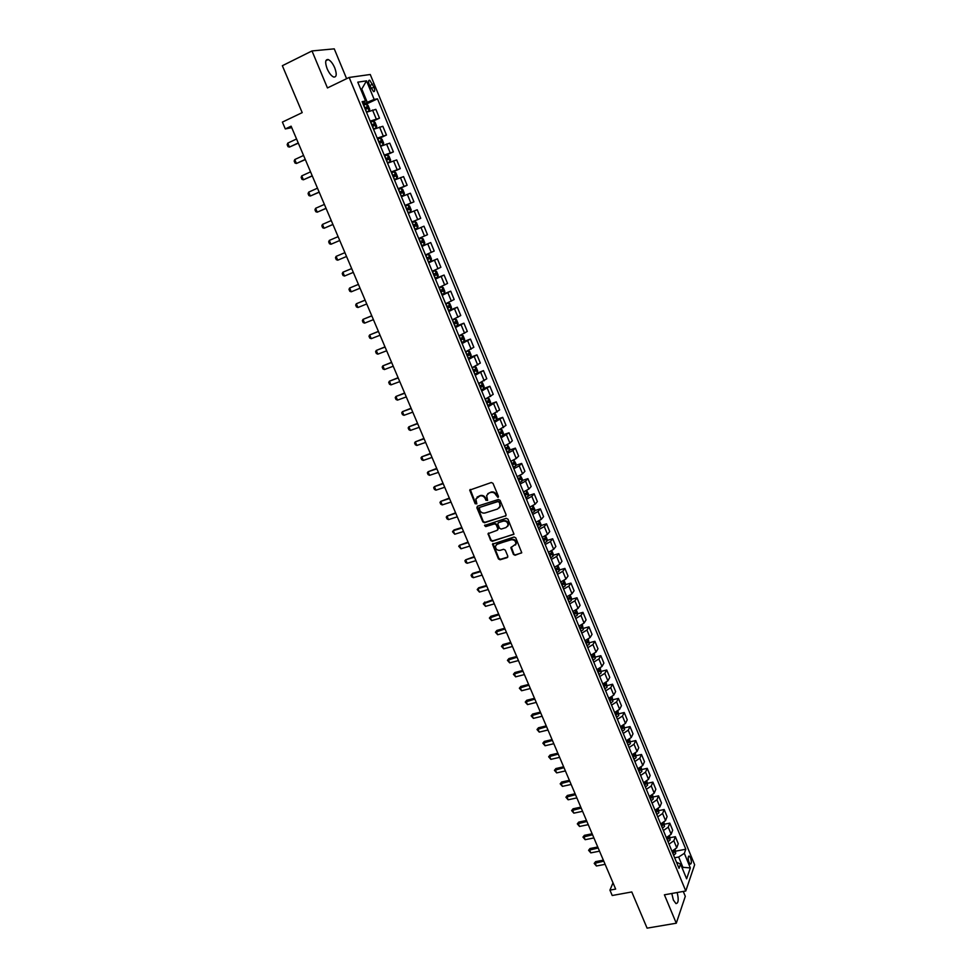 <?xml version="1.0" encoding="UTF-8"?>
<svg xmlns="http://www.w3.org/2000/svg" width="977" height="977" viewBox="0 0 977 977"><rect width="100%" height="100%" fill="white"/><g stroke="black" fill="none" stroke-linecap="round" stroke-linejoin="round"><path stroke-width="1.47" d="M497.94 497.403L498.404 496.292L493.006 483.359L491.333 482.516L469.693 490.112L475.176 503.741L476.837 503.778L475.848 499.015L479.89 495.95C482.247 495.461 484.018 496.353 485.239 498.636L485.935 500.297L487.608 500.322L486.619 495.583L488.964 493.031L490.71 492.469C493.067 491.968 494.863 492.872 496.072 495.156L497.94 497.403M487.767 493.69L491.138 492.029C493.495 491.541 495.29 492.432 496.499 494.716L498.429 496.951M470.242 489.404L475.604 503.302L476.813 503.876M477.008 497.146L480.33 495.522C482.675 495.034 484.458 495.925 485.667 498.197L487.584 500.419M671.797 893.491L673.385 900.061L675.95 903.591C678.453 903.31 678.856 899.622 677.159 892.526M334.745 67.84C332.778 63.407 330.605 60.647 328.223 59.548C325.243 59.279 324.889 62.357 327.148 68.769C329.139 73.202 331.301 75.95 333.658 77.036C336.638 77.293 337.004 74.228 334.745 67.84M690.544 857.904L689.237 856.072C687.93 856.402 687.857 858.478 689.017 862.312L690.312 864.132C691.631 863.802 691.704 861.726 690.544 857.904M513.438 554.435L515.099 555.278L521.742 552.689L515.758 537.851L514.097 537.008L492.469 544.177L498.441 558.929L500.09 559.772L507.148 557.659L507.808 556.121L505.28 550.124L503.619 549.282L500.126 550.344C497.085 550.539 495.534 549.135 495.486 546.094L497.44 543.969L511.203 539.78C514.232 539.56 515.795 540.953 515.88 543.981L510.837 547.694L513.438 554.435L515.502 554.802L521.669 552.897M346.615 78.685L334.256 48.85L311.993 50.938L282.353 65.715L302.198 112.624L282.39 122.101L285.308 128.94L291.109 126.18L615.657 889.082L609.929 890.132L612.213 895.506L631.777 891.952L647.092 928.15L676.279 923.216L685.304 896.336L683.277 891.439M311.993 50.938L327.442 87.942L349.168 77.452L685.781 890.987L664.409 894.81L676.279 923.216M505.402 516.198L506.062 514.623L500.102 500.334L498.417 499.491L477.509 506.171L476.861 507.747L482.833 521.901L484.494 522.744L506.049 515.636M507.955 519.153L513.963 534.089L492.31 541.307L490.662 540.476L488.048 533.686L497.22 530.291L497.867 528.74L496.182 524.722L494.521 523.88L485.728 526.615L484.519 525.492L506.281 518.311L507.955 519.153M369.282 84.681L373.507 91.618C374.887 91.753 375.034 90.263 373.947 87.161L369.721 80.224C368.341 80.09 368.195 81.579 369.282 84.681M349.168 77.452L370.259 74.496L694.647 864.755L685.781 890.987M362.687 103.012L365.557 101.01L362.113 101.632L679.027 868.37L680.542 864.083L676.487 862.227M365.557 101.01L357.79 82.166L366.522 80.859L374.167 99.434L363.102 104.014M365.911 104.283L377.488 98.836L374.167 99.434M377.488 98.836L685.805 849.221L684.34 853.361L690.336 867.942L686.623 878.812L680.542 864.083M613.006 882.842L609.929 890.132M285.308 128.94L291.732 127.645M360.806 89.481L361.771 89.017L360.684 89.188M367.169 102.096L361.771 89.017L366.522 80.859M681.946 867.466L682.899 867.295L678.661 857.012L674.655 857.782M682.434 868.651L682.899 867.295L690.336 867.942M372.078 121.612L379.491 118.168L375.864 109.351L366.497 112.245M377.598 139.113L386.452 135.07L382.837 126.289L373.556 129.318M384.535 155.868L393.377 151.887L389.786 143.155L380.566 146.294M391.423 172.538L400.265 168.618L396.686 159.923L387.551 163.183M398.274 189.123L407.128 185.264L403.562 176.617L394.5 180M405.101 205.634L413.943 201.836L410.401 193.226L401.413 196.719M411.891 222.06L420.733 218.311L417.203 209.75L408.288 213.365M415.14 229.913L423.981 226.2L415.14 229.925M418.681 238.498L427.486 234.712L423.981 226.2M421.869 246.216L430.71 242.565L421.942 246.399M425.471 254.924L434.203 251.04L430.71 242.565M428.585 262.447L437.415 258.844L428.72 262.789M432.237 271.276L440.896 267.283L437.415 258.844M435.253 278.592L444.095 275.05L435.461 279.092M438.954 287.543L447.551 283.44L444.095 275.05M441.897 294.651L450.727 291.17L442.178 295.335M445.646 303.737L454.171 299.524L450.727 291.17M448.504 310.637L457.334 307.205L448.846 311.48M452.302 319.845L460.753 315.522L457.334 307.205M455.893 326.233L463.916 323.179L455.49 327.551M458.934 335.88L467.311 331.447L463.916 323.179M463.611 341.632L470.45 339.068L462.097 343.55M465.528 351.83L473.845 347.287L470.45 339.068M470.658 357.203L476.959 354.871L468.679 359.463M472.221 367.645L480.33 363.065L476.959 354.871M474.773 374.191L483.444 370.601L475.225 375.29M478.62 383.497L486.802 378.758L483.444 370.601M483.81 388.443L489.892 386.257L481.734 391.056M485.117 399.214L493.226 394.378L489.892 386.257M490.271 403.965L496.304 401.84L488.219 406.737M491.578 414.859L499.626 409.913L496.304 401.84M496.695 419.426L502.691 417.35L494.667 422.345M498.014 430.43L506.001 425.386L502.691 417.35M503.094 434.802L509.041 432.787L501.091 437.879M504.413 445.927L509.884 443.106L512.339 440.774L509.041 432.787M509.457 450.116L515.367 448.138L512.937 450.495L507.478 453.328M510.788 461.339L516.235 458.494L518.64 456.1L515.367 448.138M515.795 465.357L521.657 463.428L519.263 465.858L513.841 468.716M517.138 476.678L522.548 473.808L524.918 471.341L521.657 463.428M522.097 480.525L527.922 478.632L525.565 481.136L520.167 484.018M523.44 491.956L528.826 489.062L531.17 486.522L527.922 478.632M528.362 495.62L534.163 493.776L531.842 496.353L526.456 499.259M529.729 507.148L535.091 504.23L537.387 501.616L534.163 493.776M534.602 510.641L540.366 508.846L538.083 511.484L532.734 514.415M535.982 522.268L541.307 519.337L543.578 516.65L540.366 508.846M540.818 525.589L546.534 523.843L544.287 526.554L538.962 529.51M542.198 537.326L547.511 534.358L549.733 531.61L546.534 523.843M546.998 540.476L552.689 538.767L550.466 541.551L545.178 544.519M548.39 552.31L553.678 549.318L555.864 546.497L552.689 538.767M553.141 555.29L558.795 553.617L556.621 556.475L551.346 559.467M554.557 567.21L559.809 564.205L561.97 561.311L558.795 553.617M559.259 570.031L564.889 568.406L562.752 571.325L557.501 574.342M560.688 582.048L565.915 579.019L568.04 576.064L564.889 568.406M565.353 584.71L570.947 583.122L568.846 586.102L563.619 589.155M566.794 596.825L571.997 593.76L574.085 590.743L570.947 583.122M571.411 599.328L576.98 597.765L574.903 600.818L569.713 603.884M572.864 611.517L578.054 608.439L580.106 605.361L576.98 597.765M577.444 613.861L582.976 612.347L580.949 615.461L575.771 618.551M578.909 626.147L584.075 623.045L586.09 619.894L582.976 612.347M583.452 628.333L588.96 626.855L586.957 630.043L581.803 633.145M584.93 640.717L590.071 637.59L592.05 634.378L588.96 626.855M589.424 642.744L594.908 641.303L592.941 644.551L587.812 647.678M590.926 655.213L596.031 652.062L597.985 648.789L594.908 641.303M595.372 657.094L600.818 655.677L598.889 658.986L593.784 662.137M596.886 669.636L601.979 666.473L603.896 663.127L600.818 655.677M601.295 671.358L606.717 669.99L604.812 673.361L599.744 676.536M602.821 683.998L607.889 680.81L609.77 677.403L606.717 669.99M607.181 685.573L612.579 684.23L610.71 687.661L605.655 690.861M608.732 698.286L613.776 695.074L615.62 691.606L612.579 684.23M613.043 699.715L618.417 698.408L616.585 701.901L611.553 705.125M614.606 712.514L619.626 709.278L621.445 705.748L618.417 698.408M618.881 713.796L624.23 712.514L622.434 716.08L617.427 719.316M620.456 726.668L625.463 723.42L627.246 719.829L624.23 712.514M624.682 727.816L630.018 726.57L628.248 730.185L623.265 733.446M626.294 740.761L631.264 737.501L633.011 733.849L630.018 726.57M630.47 741.763L635.771 740.554L634.036 744.23L629.078 747.515M632.082 754.794L637.041 751.508L638.75 747.796L635.771 740.554M636.222 755.661L641.498 754.476L639.801 758.213L634.867 761.51M637.859 768.765L642.793 765.455L644.478 761.681L641.498 754.476M638.469 770.242L639.092 770.108M641.95 769.485L647.214 768.325L645.541 772.123L640.619 775.445M643.611 782.662L648.508 779.341L650.169 775.506L647.214 768.325M644.161 784.006L644.869 783.847M647.653 783.249L652.892 782.125L651.244 785.972L646.359 789.318M649.326 796.499L654.211 793.153L655.836 789.269L652.892 782.125M649.815 797.684L650.597 797.525M653.32 796.951L658.547 795.852L656.935 799.772L652.062 803.131M655.017 810.275L659.878 806.917L661.478 802.972L658.547 795.852M655.445 811.313L656.275 811.142M658.974 810.592L664.177 809.518L662.589 813.499L657.741 816.87M660.684 823.99L665.532 820.607L667.083 816.613L664.177 809.518M661.05 824.881L661.93 824.71M664.592 824.173L669.77 823.135L668.231 827.153L663.395 830.548M666.326 837.643L671.15 834.236L672.677 830.181L669.77 823.135M666.705 838.376L667.547 838.205M670.198 837.692L675.351 836.678L673.837 840.757L669.025 844.177M671.944 851.236L676.743 847.804L678.246 843.701L675.351 836.678M675.766 851.15L685.805 849.221M379.491 118.168L370.173 121.136M386.452 135.07L377.207 138.16M393.377 151.887L384.205 155.087M400.265 168.618L391.166 171.94M407.128 185.264L398.103 188.708M413.943 201.836L404.991 205.39M420.733 218.311L411.854 221.987M488.537 533.015L488.121 534.456M678.661 857.012L684.34 853.361M477.313 506.257L483.261 521.449L484.922 522.292L505.805 515.746M499.015 502.19L497.843 501.604L479.487 507.454L479.768 510.299C480.977 512.559 482.748 513.45 485.08 512.974L497.635 509.005L499.992 506.404L499.43 501.751L497.843 501.604M479.438 507.466L498.258 501.164M499.32 507.845L500.419 505.964L499.748 503.949M499.43 501.751L500.175 503.509M488.549 533.992L491.077 540L492.738 540.843L513.89 534.321M497.867 529.729L498.294 528.276L496.609 524.258L494.948 523.428L485.728 526.615M484.971 524.967L486.155 526.163M506.025 527.568L508.016 525.382C507.955 522.316 506.391 520.9 503.338 521.132L498.465 522.646L497.806 524.209L499.503 528.227L501.164 529.07L506.025 527.568M507.527 526.493L508.431 524.918C508.37 521.865 506.807 520.448 503.753 520.68L503.338 521.132M498.233 522.756L503.753 520.68M511.313 546.998L513.841 553.959M515.441 545.044L516.283 543.505C516.198 540.489 514.635 539.084 511.606 539.316L511.203 539.78M496.353 544.58L511.606 539.316M492.958 543.493L498.856 558.441L500.505 559.284L507.82 557.049M366.448 112.123L369.172 110.987L369.721 109.412L368.036 105.333L366.399 104.197L363.554 105.137M369.172 110.987L366.387 111.964M365.313 109.375L367.547 108.557L367.022 106.896L364.629 107.739M366.399 104.197L369.184 110.951M364.702 107.885L366.216 108.63M296.556 138.99L287.751 143.13L289.436 147.075L298.241 142.947M287.751 143.13L287.177 144.694L288.02 146.672L289.436 147.075L298.339 143.167M373.47 129.111L376.194 127.975L376.719 126.375L375.046 122.308L373.385 121.197L370.601 122.186M376.194 127.975L373.409 128.976M372.347 126.399L374.57 125.557L374.057 123.92L371.675 124.763M371.724 124.897L373.251 125.654M303.566 155.465L294.761 159.544L296.434 163.477L305.239 159.41M294.761 159.544L294.175 161.083L295.017 163.049L296.434 163.477L305.325 159.593M380.456 146.013L383.167 144.877L383.68 143.253L382.019 139.21L380.383 138.136L377.61 139.137M383.167 144.877L380.407 145.903M379.345 143.338L381.555 142.483L381.054 140.847L378.673 141.714M378.722 141.824L380.236 142.593M310.539 171.867L301.734 175.884L303.407 179.792L312.213 175.787M301.734 175.884L301.148 177.399L301.978 179.353L303.407 179.792L312.274 175.945M387.405 162.829L390.116 161.706L390.617 160.057L388.956 156.027L387.332 154.989L384.584 156.015M390.116 161.706L387.368 162.744M386.318 160.179L388.516 159.324L388.016 157.7L385.646 158.567M385.683 158.665L387.185 159.434M317.476 188.182L308.671 192.139L310.332 196.023L319.137 192.078M308.671 192.139L308.073 193.629L308.903 195.571L310.332 196.023L319.198 192.213M394.317 179.56L397.016 178.437L397.517 176.764L395.856 172.758L394.305 171.781L391.533 172.807M397.016 178.437L394.293 179.499M393.243 176.947L395.429 176.08L394.94 174.456L392.583 175.347M394.305 171.781L397.028 178.388M392.607 175.42L394.11 176.214M324.388 204.413L315.583 208.309L317.232 212.18L326.037 208.296M315.583 208.309L314.973 209.786L315.803 211.716L317.232 212.18L326.086 208.394M403.892 195.082L401.181 196.169L403.892 195.082L404.38 193.397L402.732 189.404L401.144 188.439L398.433 189.501M400.143 193.641L402.316 192.762L401.84 191.138L399.483 192.042M399.495 192.09L400.997 192.896M331.264 220.57L322.459 224.417L324.095 228.264L332.913 224.441M322.459 224.417L321.848 225.858L322.666 227.775L324.095 228.264L332.937 224.502M408.056 212.778L410.731 211.655L411.207 209.933L409.571 205.976L408.044 205.06L405.308 206.123M410.731 211.655L408.044 212.754M407.006 210.238L409.168 209.347L408.691 207.735L406.347 208.651L407.849 209.518M408.044 205.06L410.743 211.606M330.934 244.262L339.74 240.501L330.934 244.262L329.493 243.761L328.675 241.856L329.298 240.427L330.934 244.262M338.103 236.654L329.298 240.427M417.533 228.13L414.859 229.253L417.533 228.13L417.997 226.395L416.373 222.463L414.822 221.547L412.135 222.671M413.833 226.749L415.982 225.846L415.518 224.246L413.173 225.174L414.651 226.078M337.737 260.187L346.542 256.487L337.737 260.187L336.296 259.674L335.477 257.769L336.1 256.377L337.737 260.187M344.905 252.652L336.1 256.377M421.612 237.985L418.938 239.121L421.612 237.985L423.139 238.852L424.763 242.785L424.323 244.494L421.649 238.009M424.323 244.494L421.649 245.679M420.623 243.188L422.772 242.272L422.308 240.684L419.976 241.612M422.308 240.684L420.684 241.356L420.611 243.175M344.502 276.039L343.049 275.514L342.243 273.609L342.878 272.241L351.683 268.577L343.867 271.801L342.878 272.241L344.502 276.039L353.308 272.388M428.402 262.019L431.052 260.859L431.48 259.088L429.868 255.18L428.353 254.338L425.703 255.498M428.353 254.338L425.691 255.461M429.062 257.024L427.45 257.684L427.547 259.467L429.514 258.624L429.062 257.024L426.729 257.977M358.4 284.38L349.619 288.032L351.232 291.805L360.037 288.215M351.232 291.805L349.79 291.268L348.984 289.375L349.619 288.032L358.425 284.429M435.131 278.286L437.757 277.102L438.185 275.306L436.572 271.423L435.083 270.617L432.445 271.789M435.083 270.617L432.42 271.74M434.106 275.819L436.23 274.879L435.791 273.291L433.458 274.256M434.191 273.951L434.081 275.758M365.105 300.122L356.336 303.749L357.936 307.511L366.741 303.969M357.936 307.511L356.483 306.949L355.677 305.068L356.336 303.749L365.142 300.195M441.812 294.468L444.425 293.259L444.84 291.439L443.24 287.58L441.799 286.823L439.149 288.007M444.437 293.21L441.799 286.823L439.113 287.934M440.798 292.013L442.911 291.061L442.483 289.485L440.163 290.462M440.92 290.132L440.774 291.928M371.773 315.779L363.004 319.381L364.604 323.131L373.409 319.65M364.604 323.131L363.151 322.557L362.357 320.688L363.004 319.381L371.81 315.889M448.467 310.564L451.069 309.343L451.472 307.511L449.884 303.664L448.455 302.943L445.817 304.14M451.081 309.294L448.455 302.943L445.768 304.042M447.466 308.121L449.567 307.169L449.139 305.593L446.819 306.583M447.613 306.241L447.417 308.024M378.404 331.374L369.66 334.952L371.248 338.677L380.053 335.245M371.248 338.677L369.782 338.091L368.988 336.222L369.66 334.952L378.453 331.508M455.099 326.587L457.676 325.341L458.066 323.485L456.479 319.662L455.038 318.954L452.449 320.187M455.038 318.954L452.4 320.077M454.085 324.156L456.186 323.192L455.758 321.616L453.45 322.63M454.268 322.263L454.036 324.046M384.999 346.896L376.267 350.438L377.855 354.15L386.648 350.78M377.855 354.15L376.389 353.552L375.595 351.696L376.267 350.438L385.072 347.055M461.681 342.536L464.246 341.266L464.625 339.398L463.061 335.587L461.657 334.928L459.056 336.161M464.258 341.217L461.657 334.928L458.995 336.027M460.68 340.118L462.768 339.141L462.353 337.578L460.057 338.592M460.888 338.213L460.631 339.972M391.569 362.333L382.85 365.85L384.425 369.55L393.23 366.228M384.425 369.55L382.96 368.927L382.178 367.096L382.85 365.85L391.655 362.528M468.239 358.4L470.804 357.069L471.158 355.225L469.595 351.427L468.178 350.792L465.626 352.062M468.178 350.792L466.994 351.232M466.554 351.415L465.565 351.915M467.25 355.994L469.314 355.005L468.911 353.442L466.615 354.468M467.482 354.089L467.177 355.836M398.115 377.708L389.408 381.201L390.971 384.877L399.776 381.616M390.971 384.877L389.505 384.242L388.724 382.41L389.408 381.201L398.201 377.928M474.663 366.619L472.16 367.877M474.737 366.607L477.313 372.835L477.655 370.967L476.104 367.193L474.712 366.595M473.784 371.797L475.836 370.796L475.433 369.245L473.149 370.283M474.028 369.892L473.711 371.614M404.612 392.998L395.929 396.467L397.48 400.13L406.285 396.918M397.48 400.13L396.015 399.483L395.233 397.663L395.929 396.467L404.722 393.255M480.672 382.654L478.669 383.631M481.307 382.361L482.577 382.886L484.128 386.648L483.786 388.577L481.258 389.896M480.281 387.515L482.333 386.513L481.93 384.962L479.658 386.013M480.537 385.61L480.195 387.319M411.097 408.227L402.414 411.671L403.965 415.31L412.77 412.16M403.965 415.31L402.5 414.651L401.718 412.844L402.414 411.671L411.207 408.508M486.436 398.689L485.142 399.288M487.865 398.042L489.025 398.506L490.564 402.243L490.234 404.148L487.731 405.54M486.741 403.171L488.781 402.145L488.39 400.607L486.131 401.669M487.022 401.254L486.656 402.951M417.545 423.383L408.875 426.802L410.425 430.417L419.218 427.315M410.425 430.417L408.948 429.746L408.166 427.938L408.875 426.802L417.667 423.688M494.399 413.65L495.437 414.053L496.975 417.765L496.646 419.744L494.154 421.099M493.177 418.742L495.217 417.704L494.826 416.165L492.567 417.24M493.47 416.825L493.08 418.498M423.957 438.465L415.298 441.86L416.837 445.463L425.63 442.41M416.837 445.463L415.359 444.779L414.59 442.984L415.298 441.86L424.103 438.795M500.908 429.184L501.824 429.514L503.35 433.214L503.033 435.205L500.554 436.585M499.589 434.24L501.604 433.19L501.225 431.663L498.978 432.75M499.894 432.322L499.479 433.983M430.344 453.475L421.698 456.845L423.236 460.423L432.029 457.431M423.236 460.423L421.746 459.74L420.989 457.944L421.698 456.845L430.491 453.829M507.393 444.633L509.689 448.59L509.396 450.556L506.929 451.997M505.964 449.652L507.967 448.602L507.6 447.075L505.353 448.174M506.269 447.747L505.854 449.383M436.695 468.423L428.073 471.757L429.599 475.323L438.392 472.38M429.599 475.323L428.109 474.627L427.352 472.844L428.073 471.757L436.866 468.801M513.841 460.008L516.003 463.892L515.709 465.919L513.267 467.336M512.302 465.003L514.305 463.941L513.939 462.426L511.704 463.538M512.632 463.098L512.18 464.71M443.033 483.285L434.411 486.607L435.925 490.161L444.718 487.267M435.925 490.161L434.435 489.44L433.678 487.67L434.411 486.607L443.204 483.7M520.265 475.31L522.292 479.121L522.011 481.16L519.581 482.589M518.616 480.281L520.607 479.206L520.252 477.692L518.018 478.815M518.946 478.364L518.494 479.976M449.322 498.087L440.725 501.384L442.227 504.914L451.02 502.068M442.227 504.914L440.737 504.193L439.992 502.422L440.725 501.384L449.505 498.526M526.652 490.539L528.545 494.277L528.276 496.292L525.858 497.781M524.905 495.486L526.884 494.399L526.53 492.884L524.295 494.02M525.235 493.568L524.771 495.156M455.587 512.827L447.002 516.088L448.504 519.605L457.285 516.821M448.504 519.605L447.014 518.872L446.257 517.114L447.002 516.088L455.783 513.279M533.027 505.683L534.773 509.359L534.517 511.386L532.099 512.901M531.158 510.605L533.124 509.518L532.783 508.016L530.56 509.164M531.5 508.699L531.012 510.263M461.828 527.495L454.036 529.937L453.255 530.731L454.745 534.236L463.538 531.488M454.745 534.236L452.51 531.732L453.255 530.731L462.036 527.971M539.365 520.753L540.965 524.368L540.721 526.42L538.327 527.946M537.374 525.663L539.341 524.576L538.999 523.061L536.788 524.222M537.729 523.757L537.228 525.308M468.044 542.088L459.471 545.3L460.961 548.793L469.742 546.094M460.961 548.793L458.726 546.29L459.471 545.3L468.252 542.601M545.654 535.75L547.132 539.316L546.888 541.429L544.519 542.931M543.578 540.66L545.52 539.548L545.19 538.046L542.98 539.219M543.933 538.754L543.42 540.281M474.224 556.621L465.675 559.809L467.153 563.277L475.933 560.639M467.153 563.277L465.65 562.508L464.918 560.774L465.675 559.809L474.456 557.159M551.846 550.735L553.263 554.179L553.043 556.255L550.674 557.83M549.733 555.571L551.675 554.447L551.346 552.958L549.147 554.142M550.1 553.666L549.575 555.168M480.379 571.081L472.587 573.401L471.842 574.256L473.308 577.712L482.088 575.111M473.308 577.712L471.806 576.918L471.073 575.184L471.842 574.256L480.611 571.643M557.989 565.634L559.381 568.98L559.149 571.13L556.805 572.669M555.876 570.409L557.806 569.286L557.476 567.796L555.29 568.993M556.231 568.516L555.705 570.006M486.497 585.479L478.718 587.751L477.973 588.618L479.438 592.062L488.219 589.51M479.438 592.062L477.203 589.546L477.973 588.618L486.754 586.066M564.12 580.472L565.451 583.721L565.243 585.882L562.911 587.421M561.983 585.186L563.9 584.051L563.582 582.561L561.396 583.77M562.349 583.293L561.799 584.759M492.591 599.805L484.079 602.931L485.545 606.351L494.313 603.859M485.545 606.351L483.31 603.835L484.812 602.04M492.86 600.415L483.31 603.835M570.214 595.237L571.508 598.376L571.301 600.562L568.98 602.125M568.064 599.89L569.97 598.754L569.652 597.265L567.478 598.486M568.431 597.997L567.881 599.451M498.661 614.081L490.881 616.267L490.161 617.171L491.614 620.578L500.395 618.123M491.614 620.578L489.379 618.05L490.881 616.267M498.929 614.704L489.379 618.05M576.283 609.941L577.529 612.97L577.334 615.168L575.026 616.743M574.11 614.533L576.015 613.373L575.697 611.895L573.523 613.129M574.476 612.64L573.914 614.069M504.706 628.272L496.927 630.421L496.218 631.35L497.672 634.745L506.428 632.339M497.672 634.745L495.424 632.217L496.927 630.421M504.987 628.932L495.424 632.217M582.316 624.572L583.342 629.652L581.046 631.301M580.13 629.09L582.023 627.93L581.718 626.465L579.556 627.698M582.023 627.93L579.935 628.614M510.715 642.414L502.947 644.515L502.239 645.467L503.68 648.838L512.449 646.481M503.68 648.838L501.445 646.31L502.947 644.515M511.008 643.086L501.445 646.31M588.325 639.129L589.314 644.185L587.03 645.797M586.127 643.599L588.007 642.426L587.702 640.949L585.553 642.207M588.007 642.426L585.919 643.098M516.711 656.483L508.932 658.547L508.248 659.512L509.676 662.87L518.445 660.562M509.676 662.87L507.442 660.342L508.932 658.547M517.004 657.191L507.442 660.342M594.309 653.625L595.262 658.535L592.99 660.22M592.086 658.034L593.967 656.849L593.662 655.384L591.512 656.642M593.967 656.849L591.879 657.521M522.671 670.491L514.891 672.518L514.22 673.495L515.648 676.841L524.405 674.57M515.648 676.841L513.413 674.301L514.891 672.518M522.976 671.211L513.413 674.301M600.257 668.048L601.173 672.933L598.925 674.57M598.022 672.396L599.89 671.211L599.597 669.746L597.46 671.016M599.89 671.211L597.814 671.871M528.594 684.437L520.826 686.428L520.155 687.417L521.584 690.751L530.34 688.529M521.584 690.751L519.349 688.211L520.826 686.428M528.911 685.182L519.349 688.211M606.18 682.41L607.071 687.197L604.836 688.858M603.933 686.697L605.801 685.5L605.496 684.034L603.371 685.317M605.801 685.5L603.713 686.147M534.504 698.323L526.737 700.265L526.078 701.278L527.495 704.6L536.251 702.414M527.495 704.6L525.26 702.048L526.737 700.265M534.834 699.092L525.26 702.048M612.078 696.699L612.933 701.413L610.71 703.086M609.819 700.924L611.675 699.727L611.382 698.262L609.257 699.556M611.675 699.727L609.587 700.362M540.379 712.135L532.624 714.04L531.964 715.079L533.381 718.376L542.125 716.239M533.381 718.376L531.146 715.823L532.624 714.04M540.721 712.929L531.146 715.823M617.952 710.926L618.771 715.555L616.56 717.24M615.669 715.091L617.513 713.882L617.232 712.428L615.119 713.735M617.513 713.882L615.437 714.517M546.241 725.899L538.474 727.767L537.838 728.818L539.243 732.103L547.987 730.002M539.243 732.103L537.008 729.538L538.474 727.767M546.583 726.705L537.008 729.538M623.79 725.081L624.584 729.624L622.386 731.333M621.506 729.196L623.338 727.975L623.057 726.522L620.945 727.841M623.338 727.975L621.262 728.598M552.066 739.589L544.299 741.421L543.676 742.483L545.068 745.756L553.812 743.717M545.068 745.756L542.846 743.204L544.299 741.421M552.42 740.432L542.846 743.204M629.615 739.174L630.373 743.644L628.187 745.353M627.307 743.228L629.127 742.007L628.846 740.554L626.745 741.885M629.127 742.007L627.051 742.63M557.867 753.23L550.112 755.013L549.489 756.1L550.881 759.361L559.613 757.358M550.881 759.361L548.647 756.796L550.112 755.013M558.233 754.085L548.647 756.796M635.404 753.206L636.125 757.59L633.951 759.324M633.084 757.199L634.891 755.966L634.623 754.525L632.522 755.868M563.631 766.798L555.889 768.557L555.266 769.656L556.658 772.892L565.39 770.938M556.658 772.892L554.435 770.328L555.889 768.557M564.01 767.678L554.435 770.328M641.168 767.177L641.865 771.476L639.703 773.222M638.824 771.109L640.631 769.864L640.362 768.423L638.274 769.778M640.631 769.864L638.567 770.474M569.383 780.318L561.641 782.027L561.03 783.151L562.41 786.375L571.142 784.458M562.41 786.375L560.187 783.81L561.641 782.027M569.774 781.209L560.187 783.81M646.896 781.075L647.568 785.239L645.418 787.059M644.551 784.958L646.347 783.701L646.078 782.272L644.002 783.627M646.347 783.701L644.283 784.311M575.111 793.764L567.368 795.449L566.77 796.573L568.138 799.797L576.87 797.916M568.138 799.797L565.915 797.22L567.368 795.449M575.502 794.692L565.915 797.22M652.612 794.912L653.247 799.052L651.109 800.822M650.255 798.734L652.038 797.476L651.769 796.047L649.705 797.415M652.038 797.476L649.974 798.075M580.802 807.161L573.059 808.797L572.473 809.945L573.841 813.157L582.573 811.313M573.841 813.157L571.618 810.58L573.059 808.797M581.205 808.101L571.618 810.58M658.303 808.687L658.901 812.754L656.776 814.537M655.921 812.461L657.704 811.191L657.436 809.762L655.372 811.142M657.704 811.191L655.64 811.777M586.481 820.497L578.738 822.097L578.164 823.269L579.52 826.457L588.252 824.661M579.52 826.457L577.309 823.867L578.738 822.097M586.884 821.462L577.309 823.867M663.957 822.402L664.531 826.383L662.418 828.191M661.563 826.115L663.334 824.844L663.078 823.416L661.026 824.808M663.334 824.844L661.282 825.418M592.123 833.772L584.393 835.335L583.819 836.52L585.174 839.695L593.906 837.936M585.174 839.695L582.964 837.106L584.393 835.335M592.55 834.761L582.964 837.106M669.587 836.056L670.137 839.951L668.036 841.771M667.181 839.707L668.952 838.437L668.695 837.008L666.644 838.413M668.952 838.437L666.888 838.999M597.753 846.986L590.01 848.524L589.461 849.721L590.804 852.872L599.524 851.162M590.804 852.872L588.594 850.295L590.01 848.524M598.18 847.999L588.594 850.295M675.192 849.636L675.718 853.471L673.629 855.29M672.774 853.239L674.533 851.956L674.277 850.54L672.237 851.944M674.533 851.956L672.481 852.53M603.346 860.151L595.616 861.641L595.066 862.85L596.41 866.001L605.129 864.327M596.41 866.001L594.199 863.412L595.616 861.641M603.786 861.177L594.199 863.412M376.206 118.876L372.542 110.01M383.204 135.864L379.565 127.034M390.177 152.766L386.562 143.985M397.114 169.583L393.511 160.851M404.014 186.326L400.423 177.631M410.877 202.972L407.311 194.325M417.704 219.544L414.163 210.934M424.507 236.031L420.977 227.458M431.272 252.432L427.755 243.908M438.001 268.748L434.509 260.273M444.694 284.991L441.213 276.552M451.362 301.16L447.893 292.758M457.993 317.232L454.549 308.879M464.588 333.242L461.156 324.926M471.158 349.168L467.739 340.888M477.692 365.007L474.297 356.776M484.189 380.786L480.806 372.591M490.662 396.479L487.303 388.321M497.098 412.086L493.751 403.977M503.509 427.633L500.175 419.56M509.884 443.106L506.575 435.07M516.235 458.494L512.937 450.495M522.548 473.808L519.263 465.858M528.826 489.062L525.565 481.136M535.091 504.23L531.842 496.353M541.307 519.337L538.083 511.484M547.511 534.358L544.287 526.554M553.678 549.318L550.466 541.551M559.809 564.205L556.621 556.475M565.915 579.019L562.752 571.325M571.997 593.76L568.846 586.102M578.054 608.439L574.903 600.818M584.075 623.045L580.949 615.461M590.071 637.59L586.957 630.043M596.031 652.062L592.941 644.551M601.979 666.473L598.889 658.986M607.889 680.81L604.812 673.361M613.776 695.074L610.71 687.661M619.626 709.278L616.585 701.901M625.463 723.42L622.434 716.08M631.264 737.501L628.248 730.185M637.041 751.508L634.036 744.23M642.793 765.455L639.801 758.213M648.508 779.341L645.541 772.123M654.211 793.153L651.244 785.972M659.878 806.917L656.935 799.772M665.532 820.607L662.589 813.499M671.15 834.236L668.231 827.153M676.743 847.804L673.837 840.757M369.66 85.61L372.713 84.144M370.93 88.589L373.947 87.161M364.812 107.665L363.737 105.064M366.558 111.891L365.483 109.302M365.166 107.714L366.863 106.908M376.206 127.938L373.434 121.221M371.846 124.69L370.784 122.113M373.593 128.903L372.518 126.326M372.188 124.726L373.898 123.932M383.179 144.84L380.419 138.16M378.856 141.641L377.794 139.064M380.578 145.829L379.528 143.265M379.186 141.641L380.883 140.871M390.128 161.657L387.38 155.013M385.817 158.494L384.767 155.941M387.539 162.67L386.489 160.118M386.147 158.482L387.845 157.712M392.754 175.274L391.704 172.734M394.464 179.426L393.413 176.886M393.072 175.237L394.769 174.48M403.904 195.046L401.193 188.463M399.654 191.968L398.604 189.44M401.352 196.096L400.314 193.568M399.959 191.907L401.657 191.162M406.517 208.577L405.479 206.062M408.215 212.681L407.177 210.165M406.811 208.492L408.508 207.759M417.545 228.093L414.859 221.571M413.344 225.101L412.306 222.597M415.03 229.192L414.004 226.688M413.625 224.991L415.335 224.27M420.147 241.539L419.109 239.047M421.82 245.606L420.794 243.114M421.063 242.98L422.772 242.272M431.065 260.81L428.402 254.362M426.9 257.904L425.874 255.424M428.573 261.946L427.547 259.467M427.816 259.32L429.514 258.624M437.769 277.053L435.119 270.629M433.629 274.183L432.616 271.716M435.302 278.213L434.276 275.746M434.533 275.563L436.23 274.879M440.334 290.389L439.32 287.934M441.983 294.395L440.969 291.94M441.213 291.732L442.911 291.061M446.99 306.509L445.976 304.067M448.638 310.491L447.625 308.048M447.857 307.828L449.567 307.169M457.688 325.304L455.074 318.966M453.621 322.557L452.62 320.114M455.258 326.513L454.256 324.083M454.476 323.839L456.186 323.192M460.216 338.518L459.214 336.088M461.852 342.463L460.851 340.045M461.059 339.776L462.768 339.141M470.804 357.069L468.215 350.804M466.786 354.395L465.785 351.989M468.41 358.327L467.409 355.921M467.617 355.628L469.314 355.005M473.32 370.21L472.331 367.804M474.932 374.118L473.943 371.724M474.138 371.419L475.836 370.796M483.786 388.528L481.258 382.386M479.817 385.939L478.84 383.558M481.429 389.823L480.44 387.442M480.623 387.112L482.333 386.513M490.234 404.148L487.743 398.103M486.29 401.596L485.313 399.214M487.889 405.467L486.912 403.098M487.083 402.744L488.781 402.145M496.658 419.695L494.203 413.747M492.726 417.167L491.749 414.81M494.325 421.026L493.348 418.669M493.507 418.29L495.217 417.704M503.045 435.156L500.627 429.318M499.137 432.677L498.185 430.368M500.725 436.511L499.748 434.167M499.906 433.776L501.604 433.19M509.396 450.556L507.026 444.816M505.512 448.101L504.584 445.854M507.087 451.924L506.123 449.579M506.269 449.176L507.967 448.602M515.722 465.87L513.389 460.228M511.863 463.464L510.959 461.278M513.426 467.262L512.473 464.93M512.607 464.502L514.305 463.941M522.011 481.111L519.727 475.579M518.176 478.742L517.297 476.617M519.74 482.516L518.787 480.208M518.909 479.756L520.607 479.206M528.276 496.292L526.029 490.845M524.466 493.947L523.611 491.895M526.017 497.708L525.064 495.412M525.186 494.936L526.884 494.399M534.517 511.386L532.306 506.049M530.719 509.09L529.888 507.087M532.27 512.827L531.317 510.531M531.427 510.055L533.124 509.518M540.721 526.42L538.547 521.181M536.947 524.148L536.141 522.207M538.486 527.873L537.545 525.589M537.643 525.089L539.341 524.576M546.888 541.368L544.763 536.226M543.139 539.145L542.369 537.265M544.678 542.846L543.737 540.574M543.835 540.061L545.52 539.548M553.043 556.255L550.955 551.211M549.306 554.069L548.561 552.249M550.833 557.757L549.904 555.498M549.99 554.948L551.675 554.447M559.149 571.081L557.11 566.123M555.449 568.919L554.716 567.161M556.963 572.583L556.035 570.336M556.108 569.774L557.806 569.286M565.243 585.821L563.24 580.961M561.555 583.696L560.847 581.999M563.07 587.348L562.141 585.113M562.215 584.539L563.9 584.051M571.301 600.501L569.335 595.738M567.637 598.413L566.953 596.764M569.139 602.052L568.223 599.817M568.284 599.219L569.97 598.754M577.334 615.107L575.404 610.442M573.682 613.055L573.035 611.468M575.184 616.67L574.268 614.448M574.317 613.837L576.015 613.373M583.342 629.652L581.449 625.072M579.715 627.625L579.08 626.098M581.205 631.227L580.289 629.017M589.314 644.124L587.458 639.63M585.712 642.133L585.101 640.656M587.189 645.724L586.285 643.525M595.262 658.535L593.442 654.126M591.671 656.568L591.085 655.152M593.149 660.134L592.245 657.948M601.185 672.872L599.402 668.561M597.619 670.943L597.057 669.575M599.084 674.496L598.18 672.323M607.071 687.149L605.325 682.923M603.53 685.243L602.98 683.937M604.983 688.785L604.091 686.611M612.933 701.352L611.236 697.212M609.416 699.483L608.891 698.225M610.869 703L609.978 700.851M618.783 715.494L617.11 711.439M615.266 713.662L614.777 712.453M616.719 717.167L615.828 715.017M624.584 729.575L622.947 725.606M621.103 727.767L620.627 726.619M622.544 731.26L621.653 729.111M630.373 743.582L628.773 739.699M626.904 741.812L626.452 740.713M628.333 745.28L627.454 743.155M636.137 757.529L634.562 753.731M632.681 755.783L632.253 754.745M634.11 759.239L633.23 757.126M633.218 756.345L634.891 755.966M641.865 771.415L640.326 767.702M638.433 769.705L638.018 768.716M639.85 773.137L638.982 771.036M647.568 785.239L646.078 781.6M644.161 783.554L643.77 782.614M645.577 786.973L644.71 784.885M653.247 798.991L651.781 795.449M649.852 797.342L649.485 796.45M651.268 800.749L650.401 798.661M658.901 812.693L657.472 809.225M655.53 811.069L655.188 810.226M656.935 814.464L656.068 812.375M664.531 826.322L663.139 822.939M661.173 824.735L660.855 823.941M662.577 828.105L661.722 826.041M670.137 839.89L668.769 836.593M666.803 838.327L666.497 837.594M668.183 841.698L667.34 839.634M675.718 853.409L674.386 850.185M672.396 851.871L672.115 851.187M673.776 855.217L672.933 853.165M325.891 60.696L328.223 59.548M688.626 856.194L689.237 856.072M368.671 80.737L369.721 80.224M365.374 107.665L367.022 106.896M372.408 124.677L374.057 123.92M379.418 141.592L381.054 140.847M386.379 158.433L388.016 157.7M393.316 175.176L394.94 174.456M400.204 191.846L401.84 191.138M407.067 208.431L408.691 207.735M413.894 224.93L415.518 224.246M434.484 273.816L435.791 273.291M441.555 289.851L442.483 289.485M448.406 305.874L449.139 305.593M455.135 321.86L455.758 321.616"/></g></svg>
